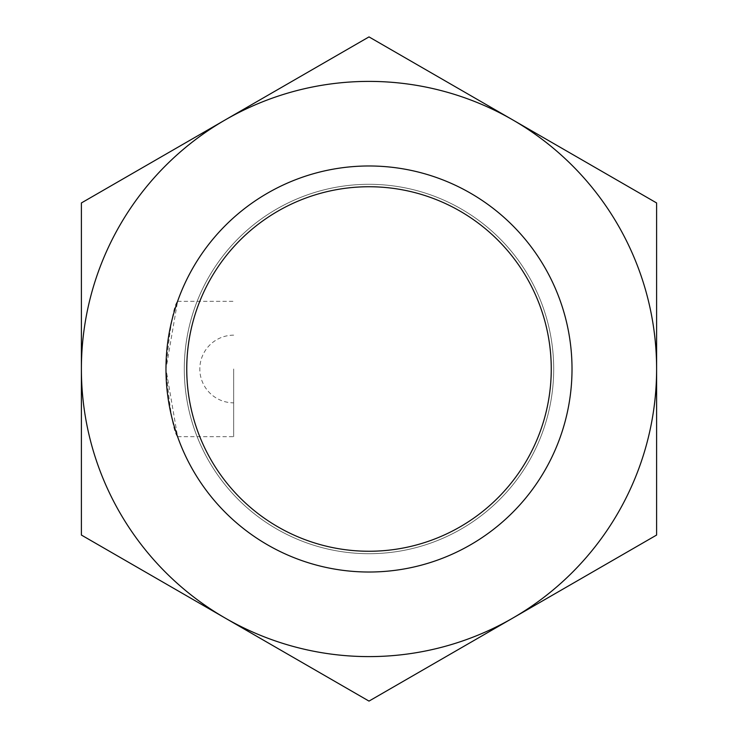 <?xml version="1.0" encoding="UTF-8"?>
<svg xmlns="http://www.w3.org/2000/svg" width="738" height="738" viewBox="0 0 738 738"><rect width="100%" height="100%" fill="white"/><g stroke="black" fill="none" stroke-linecap="round" stroke-linejoin="round"><path stroke-width="0.55" stroke-dasharray="3.69 2.77" d="M572.015 369A203.015 203.015 0 0 1 267.488 544.819A203.015 203.015 0 0 1 267.488 193.181A203.015 203.015 0 0 1 572.015 369A203.015 203.015 0 0 0 267.488 193.181A203.015 203.015 0 0 0 267.488 544.819A203.015 203.015 0 0 0 572.015 369A203.015 203.015 0 0 0 267.488 193.181A203.015 203.015 0 0 0 267.488 544.819A203.015 203.015 0 0 0 572.015 369A203.015 203.015 0 0 1 267.488 544.819A203.015 203.015 0 0 1 267.488 193.181A203.015 203.015 0 0 1 572.015 369A203.015 203.015 0 0 1 267.488 544.819A203.015 203.015 0 0 1 267.488 193.181A203.015 203.015 0 0 1 572.015 369M165.985 369C169.768 327.903 173.642 305.347 177.59 301.325L165.985 369L177.59 436.675C173.633 432.625 169.768 410.07 165.985 369M551.258 369A182.258 182.258 0 0 1 277.875 526.84A182.258 182.258 0 0 1 277.875 211.16A182.258 182.258 0 0 1 551.258 369A182.258 182.258 0 0 1 277.875 526.84A182.258 182.258 0 0 1 277.875 211.16A182.258 182.258 0 0 1 551.258 369A182.258 182.258 0 0 1 277.875 526.84A182.258 182.258 0 0 1 277.875 211.16A182.258 182.258 0 0 1 551.258 369M233.66 369L233.66 436.675L233.66 369M225.201 618.075L81.392 535.05L81.392 369A287.608 287.608 0 0 0 512.799 618.075A287.608 287.608 0 0 0 512.799 119.925A287.608 287.608 0 0 0 81.392 369L81.392 202.95L369 36.9L656.608 202.95L656.608 535.05L369 701.1L225.201 618.075A287.608 287.608 0 0 1 225.201 119.925L81.392 202.95L81.392 535.05L369 701.1L512.799 618.075A287.608 287.608 0 0 1 81.392 369A287.608 287.608 0 0 1 512.799 119.925A287.608 287.608 0 0 1 512.799 618.075L656.608 535.05L656.608 202.95L512.799 119.925L656.608 202.95L656.608 535.05L512.799 618.075A287.608 287.608 0 0 1 225.201 618.075L81.392 535.05L81.392 202.95L225.201 119.925A287.608 287.608 0 0 1 656.608 369A287.608 287.608 0 0 1 512.799 618.075L369 701.1L225.201 618.075M553.694 369A184.694 184.694 0 0 0 276.649 209.048A184.694 184.694 0 0 0 276.649 528.952A184.694 184.694 0 0 0 553.694 369A184.694 184.694 0 0 0 276.649 209.048A184.694 184.694 0 0 0 276.649 528.952A184.694 184.694 0 0 0 553.694 369A184.694 184.694 0 0 1 276.649 528.952A184.694 184.694 0 0 1 276.649 209.048A184.694 184.694 0 0 1 553.694 369A184.694 184.694 0 0 1 276.649 528.952A184.694 184.694 0 0 1 276.649 209.048A184.694 184.694 0 0 1 553.694 369M512.799 119.925L369 36.9L512.799 119.925M177.59 436.675L233.66 436.675M177.59 301.325L233.66 301.325M233.66 335.163A33.837 33.837 0 0 0 199.823 369A33.837 33.837 0 0 0 233.66 402.837"/><path stroke-width="1.11" d="M572.015 369A203.015 203.015 0 0 1 267.488 544.819A203.015 203.015 0 0 1 267.488 193.181A203.015 203.015 0 0 1 572.015 369M551.258 369A182.258 182.258 0 0 1 277.875 526.84A182.258 182.258 0 0 1 277.875 211.16A182.258 182.258 0 0 1 551.258 369M656.608 369L656.608 202.95L512.799 119.925A287.608 287.608 0 0 0 81.392 369A287.608 287.608 0 0 0 225.201 618.075L369 701.1L656.608 535.05L656.608 369A287.608 287.608 0 0 0 512.799 119.925L369 36.9L81.392 202.95L81.392 535.05L225.201 618.075A287.608 287.608 0 0 0 656.608 369"/></g></svg>
